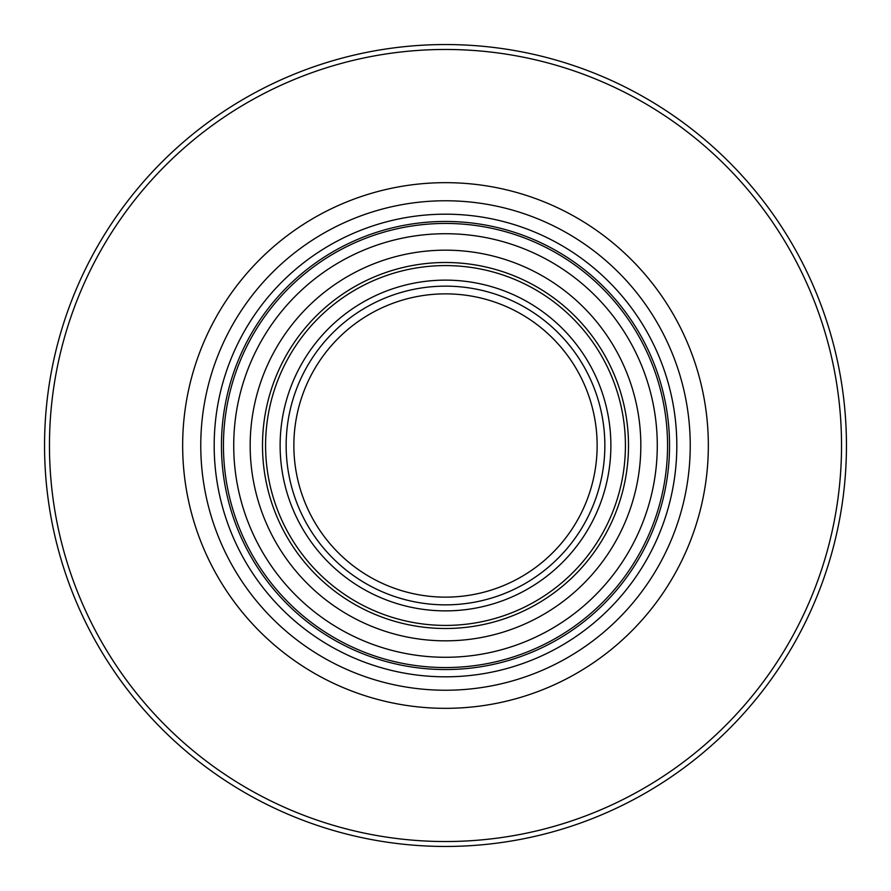<?xml version="1.0" encoding="UTF-8"?>
<svg xmlns="http://www.w3.org/2000/svg" width="891" height="891" viewBox="0 0 891 891"><rect width="100%" height="100%" fill="white"/><g stroke="black" fill="none" stroke-linecap="round" stroke-linejoin="round"><path stroke-width="1.34" d="M44.561 448.541A400.95 400.95 0 0 1 443.985 44.55A400.95 400.95 0 0 1 846.45 445.5A400.95 400.95 0 0 1 447.015 846.45A400.95 400.95 0 0 1 44.561 448.541M676.815 445.5A231.315 231.315 0 0 1 445.5 676.815A231.315 231.315 0 0 1 214.185 445.5A231.315 231.315 0 0 1 445.5 214.185A231.315 231.315 0 0 1 676.815 445.5M445.5 223.441A222.059 222.059 0 0 0 223.441 445.5A222.059 222.059 0 0 0 445.5 667.559A222.059 222.059 0 0 0 667.559 445.5A222.059 222.059 0 0 0 445.5 223.441M445.5 286.145A159.355 159.355 0 0 1 604.844 444.074A159.355 159.355 0 0 1 445.5 604.855A159.355 159.355 0 0 1 286.156 446.926A159.355 159.355 0 0 1 445.5 286.145A159.355 159.355 0 0 1 604.844 444.074A159.355 159.355 0 0 1 445.5 604.855M445.5 625.415A179.915 179.915 0 0 0 625.415 445.5A179.915 179.915 0 0 0 445.5 265.585A179.915 179.915 0 0 0 265.585 445.5A179.915 179.915 0 0 0 445.5 625.415M445.5 262.5A183 183 0 0 0 262.5 445.5A183 183 0 0 0 445.5 628.5A183 183 0 0 0 628.5 445.5A183 183 0 0 0 445.5 262.5M445.5 640.829A195.329 195.329 0 0 1 250.171 445.5A195.329 195.329 0 0 1 445.5 250.171A195.329 195.329 0 0 1 640.829 445.5A195.329 195.329 0 0 1 445.5 640.829M445.5 657.28A211.78 211.78 0 0 1 233.72 445.5A211.78 211.78 0 0 1 445.5 233.72A211.78 211.78 0 0 1 657.28 445.5A211.78 211.78 0 0 1 445.5 657.28M597.137 445.5A151.637 151.637 0 0 0 445.5 293.863A151.637 151.637 0 0 0 293.863 445.5A151.637 151.637 0 0 0 445.5 597.137A151.637 151.637 0 0 0 597.137 445.5M44.55 445.5A400.95 400.95 0 0 1 443.985 44.55A400.95 400.95 0 0 1 846.45 445.5M49.473 448.507A396.038 396.038 0 0 1 443.996 49.473A396.038 396.038 0 0 1 841.538 445.5A396.038 396.038 0 0 1 447.004 841.527A396.038 396.038 0 0 1 49.473 448.507M708.334 443.05A262.845 262.845 0 0 1 446.725 708.334A262.845 262.845 0 0 1 182.655 445.5A262.845 262.845 0 0 1 444.275 182.666A262.845 262.845 0 0 1 708.334 443.05M690.224 443.217A244.735 244.735 0 0 1 447.783 690.224A244.735 244.735 0 0 1 200.776 447.783A244.735 244.735 0 0 1 443.217 200.776A244.735 244.735 0 0 1 690.224 443.217M669.52 448.563A224.042 224.042 0 0 0 447.037 221.458A224.042 224.042 0 0 0 221.458 445.5A224.042 224.042 0 0 0 443.963 669.542A224.042 224.042 0 0 0 669.52 448.563M448.463 610.847A165.37 165.37 0 0 1 280.13 446.981A165.37 165.37 0 0 1 445.5 280.13A165.37 165.37 0 0 1 610.87 444.019A165.37 165.37 0 0 1 448.463 610.847"/></g></svg>

